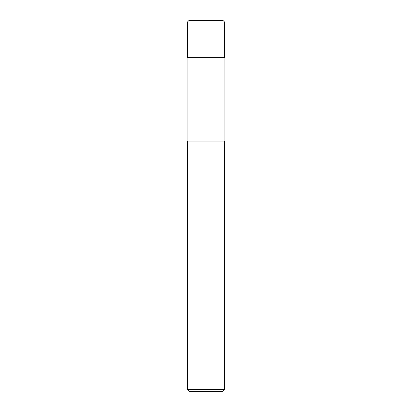 <?xml version="1.0" encoding="UTF-8"?>
<svg xmlns="http://www.w3.org/2000/svg" width="412" height="412" viewBox="0 0 412 412"><rect width="100%" height="100%" fill="white"/><g stroke="black" fill="none" stroke-linecap="round" stroke-linejoin="round"><path stroke-width="0.62" d="M206 389.546L224.54 389.546L224.54 141.11L187.46 141.11L187.46 389.546L206 389.546M187.46 389.546L189.314 391.4L222.686 391.4L224.54 389.546M188.851 20.6L223.15 20.6L224.54 21.991L187.46 21.991L188.851 20.6M187.46 21.991L187.46 57.68L224.54 57.68L224.54 21.991M224.097 57.68L224.097 141.11M187.903 57.68L187.903 141.11"/></g></svg>

